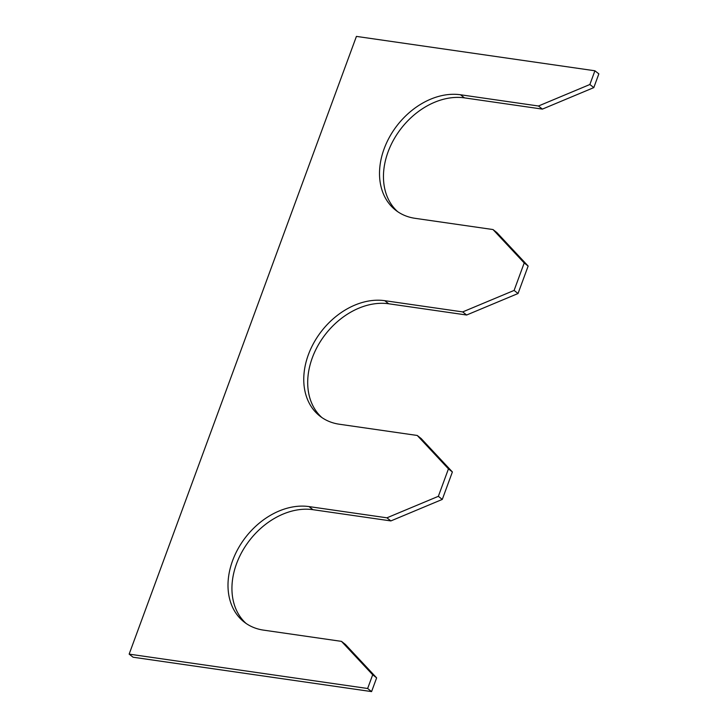 <?xml version="1.0" encoding="UTF-8"?>
<svg xmlns="http://www.w3.org/2000/svg" width="728" height="728" viewBox="0 0 728 728"><rect width="100%" height="100%" fill="white"/><g stroke="black" fill="none" stroke-linecap="round" stroke-linejoin="round"><path stroke-width="1.09" d="M460.515 94.767L464.455 97.871L542.396 109.109L538.456 106.006L460.515 94.767A68.214 51.169 -51.8 0 0 389.853 136.445A68.214 51.169 -51.8 0 0 395.623 210.165A68.214 51.169 -51.8 0 0 415.06 218.318L493.002 229.548L496.942 232.651L528.146 266.057L524.206 262.963L493.002 229.548M464.455 97.871A68.214 51.169 -51.8 0 0 394.621 138.102A68.214 51.169 -51.8 0 0 397.643 211.648M589.862 84.503L594.913 70.78L598.853 73.874L593.802 87.606L589.862 84.503L538.456 106.006M129.147 654.126L367.64 688.497L371.58 691.6L133.088 657.22L129.147 654.126L356.42 36.4L594.913 70.78M371.58 691.6L376.631 677.877L372.691 674.774L341.478 641.368L345.418 644.462L376.631 677.877M367.64 688.497L372.691 674.774M246.119 623.459A68.214 51.169 128.2 0 1 243.097 549.922A68.214 51.169 128.2 0 1 312.94 509.682L390.872 520.92L386.932 517.817L309 506.588A68.214 51.169 128.2 0 0 238.338 548.257A68.214 51.169 128.2 0 0 244.098 621.976A68.214 51.169 128.2 0 0 263.545 630.13L341.478 641.368M448.448 468.868L438.347 496.323L442.287 499.417L452.388 471.962L448.448 468.868L417.244 435.462L421.175 438.556L452.388 471.962M384.757 300.682L388.697 303.776L466.639 315.015L462.699 311.912L384.757 300.682A68.214 51.169 -51.8 0 0 314.096 342.351A68.214 51.169 -51.8 0 0 319.865 416.07A68.214 51.169 -51.8 0 0 339.303 424.224L417.244 435.462M388.697 303.776A68.214 51.169 -51.8 0 0 318.864 344.007A68.214 51.169 -51.8 0 0 321.885 417.554M524.206 262.963L514.105 290.417L518.045 293.511L528.146 266.057M438.347 496.323L386.932 517.817M514.105 290.417L462.699 311.912M542.396 109.109L593.802 87.606M466.639 315.015L518.045 293.511M390.872 520.92L442.287 499.417M309 506.588L312.94 509.682"/></g></svg>

